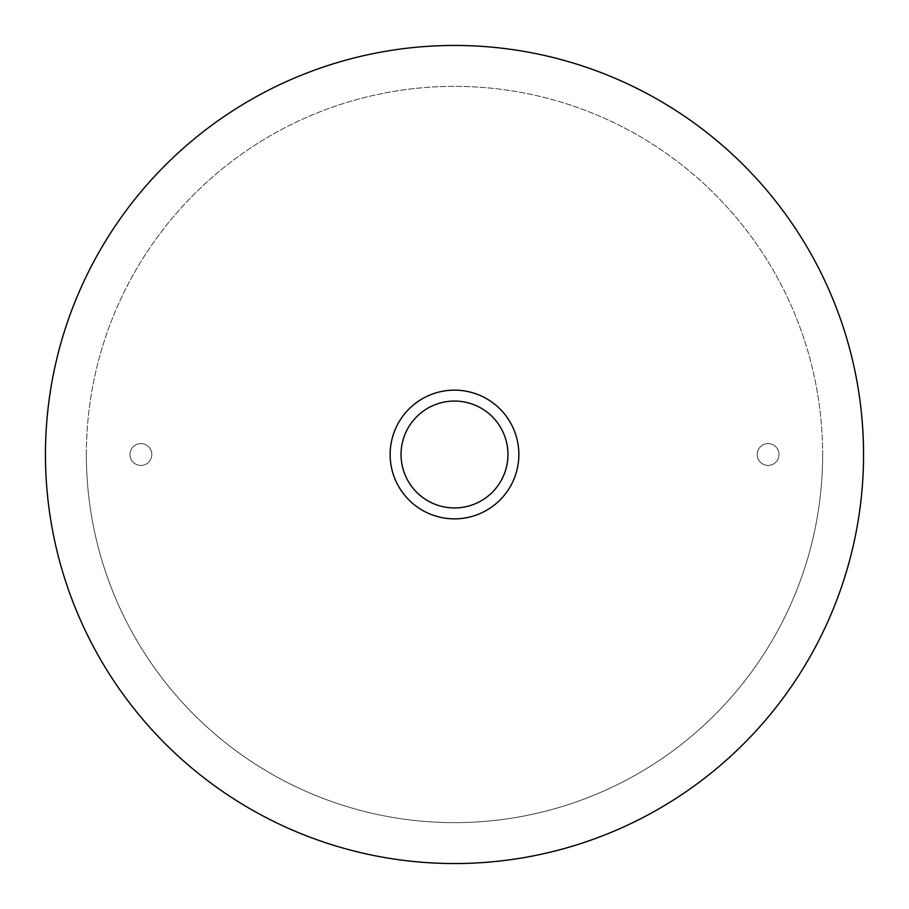 <?xml version="1.0" encoding="UTF-8"?>
<svg xmlns="http://www.w3.org/2000/svg" width="909" height="909" viewBox="0 0 909 909"><rect width="100%" height="100%" fill="white"/><g stroke="black" fill="none" stroke-linecap="round" stroke-linejoin="round"><path stroke-width="0.68" stroke-dasharray="4.54 3.41" d="M45.45 454.5A409.05 409.05 0 0 1 454.5 45.45A409.05 409.05 0 0 1 863.55 454.5A409.05 409.05 0 0 1 454.5 863.55A409.05 409.05 0 0 1 45.45 454.5A409.05 409.05 0 0 1 454.5 45.45A409.05 409.05 0 0 1 863.55 454.5A409.05 409.05 0 0 1 454.5 863.55A409.05 409.05 0 0 1 45.45 454.5A409.05 409.05 0 0 0 454.5 863.55A409.05 409.05 0 0 0 863.55 454.5A409.05 409.05 0 0 0 454.5 45.45A409.05 409.05 0 0 0 45.45 454.5M779.013 454.5A10.908 10.908 0 0 1 768.105 465.408A10.908 10.908 0 0 1 757.197 454.5A10.908 10.908 0 0 1 768.105 443.592A10.908 10.908 0 0 1 779.013 454.5A10.908 10.908 0 0 1 768.105 465.408A10.908 10.908 0 0 1 757.197 454.5A10.908 10.908 0 0 1 768.105 443.592A10.908 10.908 0 0 1 779.013 454.5M151.803 454.5A10.908 10.908 0 0 1 140.895 465.408A10.908 10.908 0 0 1 129.987 454.5A10.908 10.908 0 0 1 140.895 443.592A10.908 10.908 0 0 1 151.803 454.5A10.908 10.908 0 0 1 140.895 465.408A10.908 10.908 0 0 1 129.987 454.5A10.908 10.908 0 0 1 140.895 443.592A10.908 10.908 0 0 1 151.803 454.5M390.143 454.5A64.357 64.357 0 0 1 454.5 390.143A64.357 64.357 0 0 1 518.857 454.5A64.357 64.357 0 0 1 454.5 518.857A64.357 64.357 0 0 1 390.143 454.5A64.357 64.357 0 0 0 454.5 518.857A64.357 64.357 0 0 0 518.857 454.5A64.357 64.357 0 0 0 454.5 390.143A64.357 64.357 0 0 0 390.143 454.5A64.357 64.357 0 0 1 454.5 390.143A64.357 64.357 0 0 1 518.857 454.5A64.357 64.357 0 0 1 454.5 518.857A64.357 64.357 0 0 1 390.143 454.5M86.355 454.5A368.145 368.145 0 0 1 454.5 86.355A368.145 368.145 0 0 1 822.645 454.5A368.145 368.145 0 0 1 454.5 822.645A368.145 368.145 0 0 1 86.355 454.5A368.145 368.145 0 0 0 454.5 822.645A368.145 368.145 0 0 0 822.645 454.5A368.145 368.145 0 0 0 454.5 86.355A368.145 368.145 0 0 0 86.355 454.5A368.145 368.145 0 0 0 454.5 822.645A368.145 368.145 0 0 0 822.645 454.5A368.145 368.145 0 0 0 454.5 86.355A368.145 368.145 0 0 0 86.355 454.5A368.145 368.145 0 0 0 454.5 822.645A368.145 368.145 0 0 0 822.645 454.5M507.949 454.5A53.449 53.449 0 0 1 454.5 507.949A53.449 53.449 0 0 1 401.051 454.5A53.449 53.449 0 0 1 454.5 401.051A53.449 53.449 0 0 1 507.949 454.5"/><path stroke-width="1.36" d="M863.55 454.5A409.05 409.05 0 0 0 454.5 45.45A409.05 409.05 0 0 0 45.45 454.5A409.05 409.05 0 0 0 454.5 863.55A409.05 409.05 0 0 0 863.55 454.5M518.857 454.5A64.357 64.357 0 0 0 454.5 390.143A64.357 64.357 0 0 0 390.143 454.5A64.357 64.357 0 0 0 454.5 518.857A64.357 64.357 0 0 0 518.857 454.5M507.949 454.5A53.449 53.449 0 0 1 454.5 507.949A53.449 53.449 0 0 1 401.051 454.5A53.449 53.449 0 0 1 454.5 401.051A53.449 53.449 0 0 1 507.949 454.5"/></g></svg>
